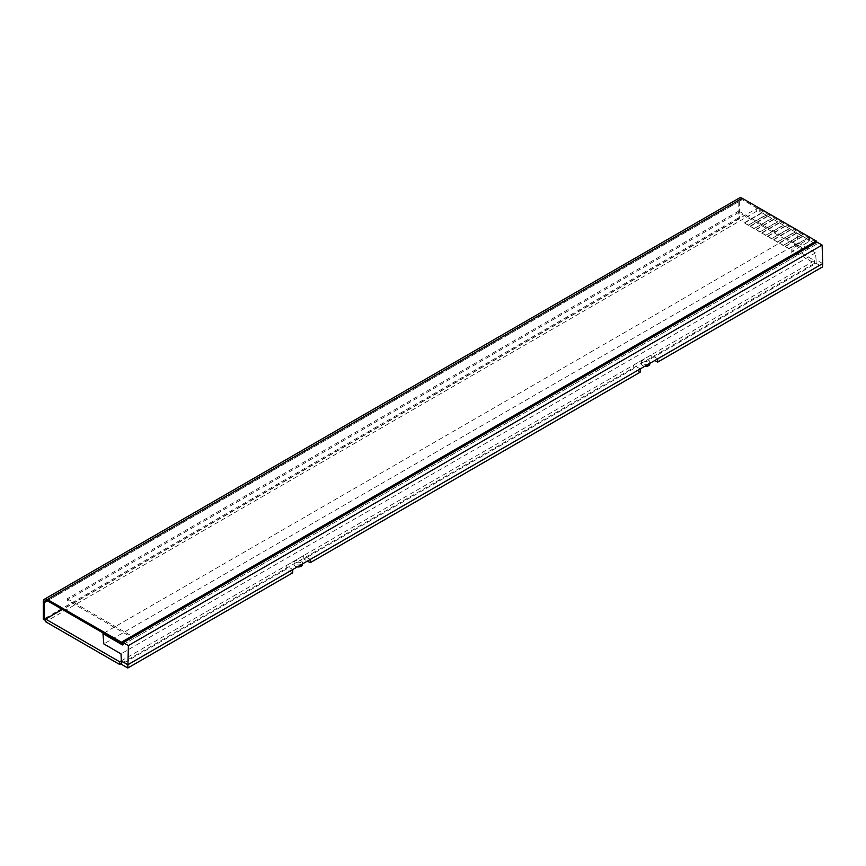 <?xml version="1.0" encoding="UTF-8"?>
<svg xmlns="http://www.w3.org/2000/svg" width="866" height="866" viewBox="0 0 866 866"><rect width="100%" height="100%" fill="white"/><g stroke="black" fill="none" stroke-linecap="round" stroke-linejoin="round"><path stroke-width="0.65" stroke-dasharray="4.33 3.25" d="M121.435 663.464L814.538 263.307L798.798 254.214L798.798 251.53A4.124 2.382 180 0 1 792.975 251.53A4.124 2.382 180 0 1 791.762 249.841A4.124 2.382 180 0 1 792.975 248.163L808.714 239.07A2.468 1.429 0 0 0 809.429 238.063A2.468 1.429 0 0 0 808.714 237.057L759.742 208.782A2.468 1.429 0 0 0 756.245 208.782L62.309 609.426M798.798 254.214A4.124 2.382 180 0 1 792.975 254.214A4.124 2.382 180 0 1 791.762 252.536A4.124 2.382 180 0 1 792.975 250.848L808.714 241.766A2.468 1.429 0 0 0 809.429 240.759A2.468 1.429 0 0 0 808.714 239.741L759.742 211.477A2.468 1.429 0 0 0 756.245 211.477L45.627 621.745M121.208 660.899L814.538 260.612L798.798 251.53M814.538 263.307L814.538 260.612M816.292 242.372L742.249 199.624L47.381 600.809L739.337 201.313A4.124 2.382 60 0 1 740.192 199.429A4.124 2.382 60 0 1 742.249 199.624M739.337 201.313L739.337 218.817L738.168 218.135L738.168 200.641A5.77 3.334 60 0 1 739.369 198M738.168 218.135L43.3 619.32M739.337 218.817L45.627 619.32M803.464 248.434L803.464 249.776L738.752 212.419L67.202 600.138L131.903 637.495L131.903 636.153L803.464 248.434L738.752 211.066L738.752 212.419M738.752 211.066L67.202 598.785L67.202 600.138M67.202 598.785L131.903 636.153M297.33 566.894A4.124 2.382 180 0 1 294.115 564.567A4.124 2.382 180 0 1 295.328 562.889A4.124 2.382 180 0 1 299.82 562.37A4.124 2.382 180 0 1 302.364 564.567M301.151 564.231A4.124 2.382 180 0 1 296.659 564.751A4.124 2.382 180 0 1 294.115 562.554A4.124 2.382 180 0 1 295.328 560.865A4.124 2.382 180 0 1 299.82 560.356A4.124 2.382 180 0 1 302.364 562.554A4.124 2.382 180 0 1 301.151 564.231M644.769 366.296A4.124 2.382 180 0 1 641.554 363.98A4.124 2.382 180 0 1 642.756 362.302A4.124 2.382 180 0 1 647.248 361.782A4.124 2.382 180 0 1 649.792 363.98M648.591 363.644A4.124 2.382 180 0 1 644.098 364.164A4.124 2.382 180 0 1 641.554 361.956A4.124 2.382 180 0 1 642.756 360.278A4.124 2.382 180 0 1 647.248 359.758A4.124 2.382 180 0 1 649.792 361.956A4.124 2.382 180 0 1 648.591 363.644M292.697 572.816L286.386 569.168L121.521 664.363M640.136 372.228L633.825 368.58L303.879 559.079L307.376 561.092M822.7 263.578L816.086 259.757L816.183 263.296L651.319 358.481L654.815 360.505M814.635 243.324L796.85 233.062L798.29 242.978L815.469 252.904L816.086 259.757M122.485 644.953L816.378 244.331L814.754 243.4M816.378 244.331L123.124 644.585M817.006 242.101L816.974 243.996M815.469 252.904L121.002 653.852M798.29 242.978L103.823 643.925M796.85 233.062L103.639 633.284M816.183 263.296L822.494 266.945M286.386 569.168L286.181 565.693L292.805 569.514M657.727 358.827L651.113 355.006L651.319 358.481M651.113 355.006L633.62 365.095L640.234 368.916M633.825 368.58L633.62 365.095M310.288 559.414L303.674 555.593L303.879 559.079M303.674 555.593L286.181 565.693M785.105 226.113L789.186 228.472L771.693 238.572L767.612 236.212L785.105 226.113L789.186 228.472M789.186 228.808L771.693 238.572M771.693 238.908L767.612 236.212M767.612 236.548L785.105 226.448M790.929 229.479L795.01 231.839L777.516 241.939L773.446 239.579L790.929 229.479L795.01 231.839M795.01 232.175L777.516 241.939M777.516 242.274L773.446 239.579M773.446 239.914L790.929 229.815M796.763 232.846L800.844 235.206L783.351 245.294L779.27 242.945L796.763 232.846L800.844 235.206M800.844 235.541L783.351 245.294M783.351 245.641L779.27 242.945M779.27 243.281L796.763 233.181M779.27 222.746L783.351 225.106L765.858 235.206L761.777 232.846L779.27 222.746L783.351 225.106M783.351 225.441L765.858 235.206M765.858 235.541L761.777 232.846M761.777 233.181L779.27 223.082M773.446 219.379L777.516 221.739L760.034 231.839L755.953 229.479L773.446 219.379L777.516 221.739M777.516 222.075L760.034 231.839M760.034 232.175L755.953 229.479M755.953 229.815L773.446 219.726M767.612 216.024L771.693 218.373L754.199 228.472L750.118 226.113L767.612 216.024L771.693 218.373M771.693 218.708L754.199 228.472M754.199 228.808L750.118 226.113M750.118 226.448L767.612 216.359M802.587 236.212L806.668 238.572L789.186 248.661L785.105 246.312L802.587 236.212L806.668 238.572M806.668 238.908L789.186 248.661M789.186 248.997L785.105 246.312M785.105 246.648L802.587 236.548M761.777 212.657L765.858 215.006L748.376 225.106L744.295 222.746L761.777 212.657L765.858 215.006M765.858 215.342L748.376 225.106M748.376 225.441L744.295 222.746M744.295 223.082L761.777 212.993M756.245 211.477L756.245 208.782M759.742 211.477L759.742 208.782M808.714 239.741L808.714 237.057M808.714 241.766L808.714 239.07M792.975 250.848L792.975 248.163M738.168 200.641L43.3 601.816M809.429 240.759L809.429 238.063M791.762 252.536L791.762 249.841M45.324 600.603L740.192 199.429M294.115 564.567L294.115 562.554M641.554 363.98L641.554 361.956M649.792 363.395L649.792 361.956M302.364 563.993L302.364 562.554"/><path stroke-width="1.3" d="M62.309 609.426L45.627 619.049L45.627 621.745L119.67 664.482L119.67 661.797L121.208 660.899L127.832 664.752L292.805 569.514L292.697 572.816L127.832 668L128.395 645.581L123.275 642.615L122.485 644.953L102.957 633.674L103.823 643.925L121.002 653.852L121.521 664.363L127.832 668M119.67 664.482L121.435 663.464M45.627 619.049L119.67 661.797M816.292 241.029L742.249 198.282L47.381 599.467L121.413 642.204L816.292 241.029L816.292 242.372L121.413 643.557L121.413 642.204M47.381 600.809A4.124 2.382 -120 0 0 45.324 600.603A4.124 2.382 -120 0 0 44.469 602.487L47.381 600.809L121.413 643.557M47.381 599.467A5.77 3.334 -120 0 0 44.491 599.175A5.77 3.334 -120 0 0 43.3 601.816L43.3 619.32L44.469 619.991L44.469 602.487M44.491 599.175L739.369 198A5.77 3.334 60 0 1 742.249 198.282M45.627 619.32L44.469 619.991M803.464 249.776L131.903 637.495M302.364 563.993L302.364 564.567A4.124 2.382 180 0 1 301.151 566.256A4.124 2.382 180 0 1 297.33 566.894M649.792 363.395L649.792 363.98A4.124 2.382 180 0 1 648.591 365.658A4.124 2.382 180 0 1 644.769 366.296M310.19 562.716L310.288 559.414L640.234 368.916L640.136 372.228L310.19 562.716L307.376 561.092M292.805 569.514L310.288 559.414M640.234 368.916L822.7 263.578L822.126 245.056L128.395 645.581M822.126 245.056L817.006 242.101L123.275 642.615M103.639 633.284L102.957 633.674M822.7 263.578L822.494 266.945L657.63 362.129L657.727 358.827M654.815 360.505L657.63 362.129"/></g></svg>
